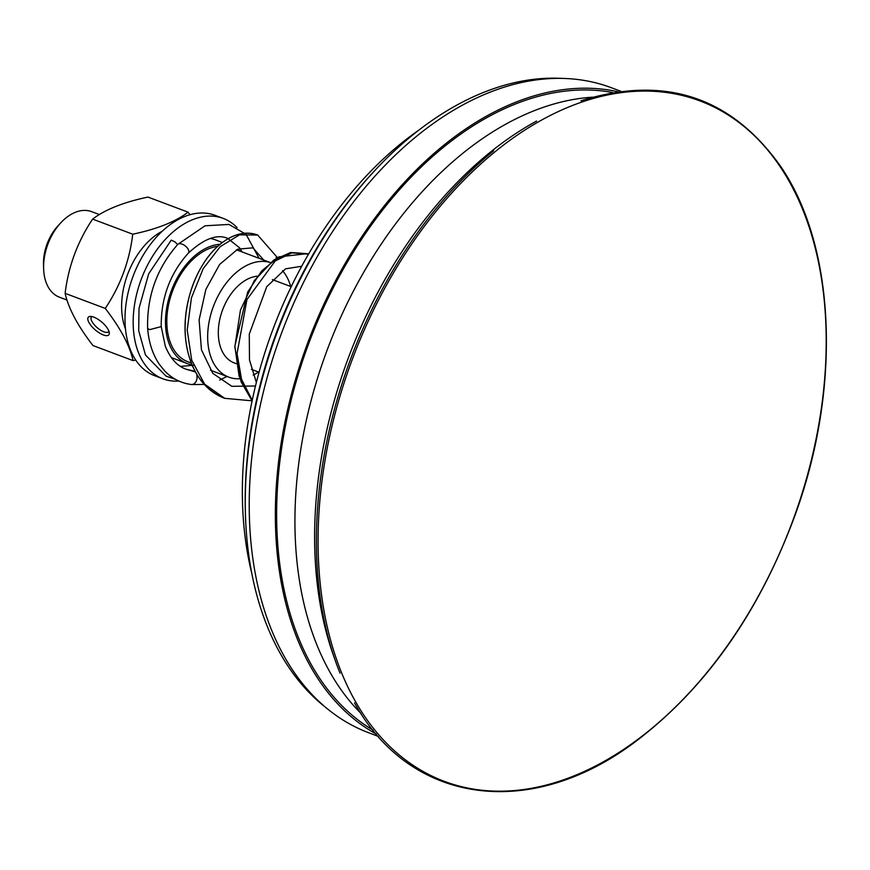 <?xml version="1.0" encoding="UTF-8"?>
<svg xmlns="http://www.w3.org/2000/svg" width="870" height="870" viewBox="0 0 870 870"><rect width="100%" height="100%" fill="white"/><g stroke="black" fill="none" stroke-linecap="round" stroke-linejoin="round"><path stroke-width="1.3" d="M108.826 330.981A11.234 4.23 40.7 0 1 108.445 331.764A11.234 4.23 40.7 0 1 100.572 330.165A11.234 4.23 40.7 0 1 91.905 321.411A11.234 4.23 40.7 0 1 91.415 317.104A11.234 4.23 40.7 0 1 92.133 316.615M108.217 329.676A13.518 5.1 -139.3 0 0 90.545 316.408A13.518 5.1 -139.3 0 0 95.232 329.904A13.518 5.1 -139.3 0 0 109.272 332.525A13.518 5.1 -139.3 0 0 108.217 329.676M188.083 212.171L147.954 197.077C123.605 202.21 105.161 209.55 92.611 219.109C77.55 241.642 68.393 266.383 65.12 293.342C68.512 308.524 77.789 325.924 92.97 345.542L133.099 360.626C129.717 345.444 120.441 328.044 105.259 308.426C120.321 285.904 129.489 261.163 132.751 234.204C157.089 229.071 175.544 221.73 188.083 212.171L189.997 214.716M65.12 293.342L105.259 308.426M177.654 244.535L174.87 241.838L171.249 240.131L148.672 273.832L139.026 308.263L138.7 330.687L145.453 354.938L165.974 376.079L175.664 379.44M149.618 329.643L147.628 328.425C148.77 342.497 152.718 354.514 159.438 364.486L164.908 371.196C172.423 378.863 181.417 383.322 191.878 384.573L191.857 384.573M188.301 253.17A6.851 3.61 -142 0 0 188.344 253.126C169.998 273.582 160.95 298.084 161.211 326.62L149.629 329.654M194.325 371.175L186.191 369.25L195.435 371.947M196.816 374.361L197.109 378.265L196.207 381.397L194.238 383.855L191.878 384.573L204.243 384.42M276.703 258.096A6.851 4.894 -15.5 0 0 275.997 257.683M162.233 231.235A64.434 41.586 110.6 0 0 125.487 328.98M135.72 360.039L133.099 360.626M92.611 219.109L132.751 234.204M99.441 214.585L91.622 211.638A45.697 29.493 110.6 0 0 60.824 222.763L58.072 225.732A38.693 24.969 110.6 0 0 43.5 264.491L43.62 268.536A45.697 29.493 110.6 0 0 43.718 270.711A45.697 29.493 110.6 0 0 59.464 297.203L67.044 300.052M60.824 222.763A45.697 29.493 110.6 0 0 43.62 268.536M237.064 227.603A85.695 55.299 110.6 0 0 223.231 218.403L215.053 215.325A85.695 55.299 110.6 0 0 152.75 241.436A85.695 55.299 110.6 0 0 125.236 326.087A85.695 55.299 110.6 0 0 154.751 375.742L162.918 378.82A85.695 55.299 110.6 0 0 178.861 381.038M223.231 218.403A85.695 55.299 110.6 0 0 160.917 244.503A85.695 55.299 110.6 0 0 133.404 329.154A85.695 55.299 110.6 0 0 162.918 378.82M222.415 242.502L215.184 239.783A62.836 40.553 110.6 0 0 210.312 238.467M220.164 244.274A62.836 40.553 110.6 0 0 165.659 327.153A62.836 40.553 110.6 0 0 187.3 363.573A62.836 40.553 110.6 0 0 192.052 364.867M240.131 251.202A62.836 40.553 110.6 0 0 237.651 249.211M217.826 246.297A60.933 39.324 110.6 0 0 166.986 326.478A60.933 39.324 110.6 0 0 187.963 361.789L191.324 363.051M236.422 249.81L270.374 262.566A60.933 39.324 110.6 0 0 226.744 282.456A60.933 39.324 110.6 0 0 207.832 341.834A60.933 39.324 110.6 0 0 228.81 377.145A60.933 39.324 110.6 0 0 239.935 378.744M253.181 375.079A60.933 39.324 110.6 0 0 258.52 372.034M290.689 286.48A60.933 39.324 110.6 0 0 282.5 270.657M257.444 276.171A45.697 29.493 110.6 0 0 218.435 336.396A45.697 29.493 110.6 0 0 234.171 362.888L236.172 363.638M418.47 130.413A324.477 209.409 110.6 0 0 251.843 573.624M493.605 150.804A364.323 235.117 110.6 0 0 321.802 607.793A364.323 235.117 110.6 0 0 340.05 673.162M561.857 78.398A342.758 221.208 110.6 0 0 374.491 170.89L372.697 172.836A338.191 218.25 110.6 0 0 245.351 511.56L245.427 514.203A342.758 221.208 110.6 0 0 325.445 707.223M374.491 170.89A342.758 221.208 110.6 0 0 245.427 514.203M620.875 91.306L611.371 87.729A344.585 222.383 110.6 0 0 281.956 332.025A344.585 222.383 110.6 0 0 368.847 732.823L378.352 736.401M617.83 91.72A344.585 222.383 110.6 0 0 308.1 341.845A344.585 222.383 110.6 0 0 376.34 734.084M612.763 92.535A342.758 221.208 110.6 0 0 309.198 342.269A342.758 221.208 110.6 0 0 373.067 730.126M592.459 97.179A342.758 221.208 110.6 0 0 349.762 298.214A342.758 221.208 110.6 0 0 317.202 645.681A342.758 221.208 110.6 0 0 360.843 713.259M536.594 121.06A358.32 231.246 110.6 0 0 334.548 658.492M227.788 238.413C217.152 233.769 204.004 238.674 188.344 253.126A6.851 3.61 -142 0 0 185.549 246.156A6.851 3.61 -142 0 0 177.784 244.405A6.851 3.61 -142 0 0 177.73 244.459M252.246 400.222L241.534 379.244L237.053 353.601L246.939 299.584L275.246 260.924L291.863 252.855L308.524 254.17L307.262 253.659L278.835 256.878L261.739 270.907L247.656 292.081L234.835 346.195L239.141 376.318L252.104 400.918L240.99 381.615L234.835 346.869L240.446 310.079L254.334 280.553L273.832 259.967L290.678 252.485L307.306 253.67M224.797 398.395L204.613 384.159L191.704 360.191L187.202 330.002L191.411 297.931L203.156 268.721L220.24 246.634L239.522 234.846L257.759 235.041M341.682 673.01A363.442 234.552 110.6 0 0 780.02 552.287A363.442 234.552 110.6 0 0 594.743 98.071A363.442 234.552 110.6 0 0 341.682 673.01M259.097 258.325L246.058 234.324L228.973 224.438L205.026 225.798L177.784 244.405C156.904 268.145 146.845 296.148 147.628 328.425M227.886 238.456L239.62 247.874L242.11 251.941M194.532 365.183L180.514 366.39M161.211 326.609L165.3 346.162C170.335 358.494 177.306 366.183 186.191 369.25M219.718 380.081L226.994 376.46M193.542 370.968L194.989 371.099M263.773 260.087L252.865 247.841L237.793 249.146L219.631 264.447L205.842 289.438L199.11 319.921L201.448 349.827L212.802 373.35L231.811 386.313L255.497 385.997M301.727 266.242L285.523 268.841L266.731 286.708L249.277 334.113L249.483 359.984L256.367 382.485M277.465 257.64L257.629 234.998C246.33 231.202 234.878 233.497 223.264 241.882C199.219 258.608 181.569 301.237 185.604 338.604C188.964 368.586 201.992 388.509 224.688 398.351M252.017 400.82L224.569 398.308C214.183 394.349 205.624 387.444 198.871 377.591C187.724 360.31 183.342 339.648 185.745 315.625C188.192 294.256 194.934 275.67 205.951 259.88C215.314 246.688 225.917 238.249 237.771 234.552C244.753 232.551 251.386 232.703 257.672 235.009M171.325 357.559L187.3 363.573M210.464 370.239L228.81 377.145M251.397 369.358L259.053 372.24M272.364 279.596L291.222 286.687M354.536 702.938C410.923 805.37 532.625 821.052 638.101 739.63C707.31 686.234 759.684 611.262 795.234 514.703C841.573 387.476 835.787 246.939 780.771 166.561C731.235 96.668 664.604 74.744 580.91 100.79"/></g></svg>
